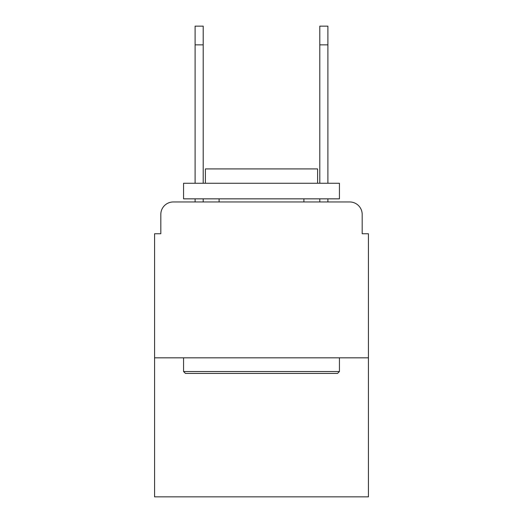 <?xml version="1.0" encoding="UTF-8"?>
<svg xmlns="http://www.w3.org/2000/svg" width="523" height="523" viewBox="0 0 523 523"><rect width="100%" height="100%" fill="white"/><g stroke="black" fill="none" stroke-linecap="round" stroke-linejoin="round"><path stroke-width="0.78" d="M160.816 214.43L160.816 233.755L160.816 214.43A12.467 12.467 0 0 1 173.283 201.963L195.105 201.963L195.105 198.845M368.421 357.824L154.579 357.824L154.579 496.85L368.421 496.85L368.421 233.755L362.184 233.755L362.184 214.43A12.467 12.467 0 0 0 349.717 201.963L173.283 201.963M154.579 357.824L154.579 233.755L160.816 233.755M203.205 198.845L203.205 201.963L212.874 201.963M310.126 201.963L319.795 201.963L319.795 198.845M327.895 198.845L327.895 201.963L349.717 201.963M362.184 233.755L362.184 214.43M195.105 183.259L195.105 26.15L203.205 26.15L203.205 183.259M327.895 26.15L319.795 26.15L327.895 26.15L319.795 26.15L327.895 26.15L319.795 26.15L327.895 26.15L319.795 26.15L327.895 26.15L319.795 26.15L327.895 26.15L319.795 26.15L327.895 26.15L319.795 26.15L327.895 26.15L327.895 44.854L319.795 44.854L319.795 26.15L327.895 26.15L319.795 26.15M195.105 26.15L203.205 26.15M337.557 373.409L185.443 373.409L183.566 371.539L339.434 371.539L337.557 373.409M183.566 183.259L339.434 183.259L339.434 198.845L183.566 198.845L183.566 183.259M317.611 183.259L317.611 168.916L205.389 168.916L205.389 183.259M183.566 357.824L183.566 371.539M339.434 357.824L339.434 371.539M219.104 198.845L219.104 201.963M303.896 198.845L303.896 201.963M319.795 183.259L319.795 44.854M327.895 183.259L327.895 44.854M195.105 44.854L203.205 44.854"/></g></svg>
